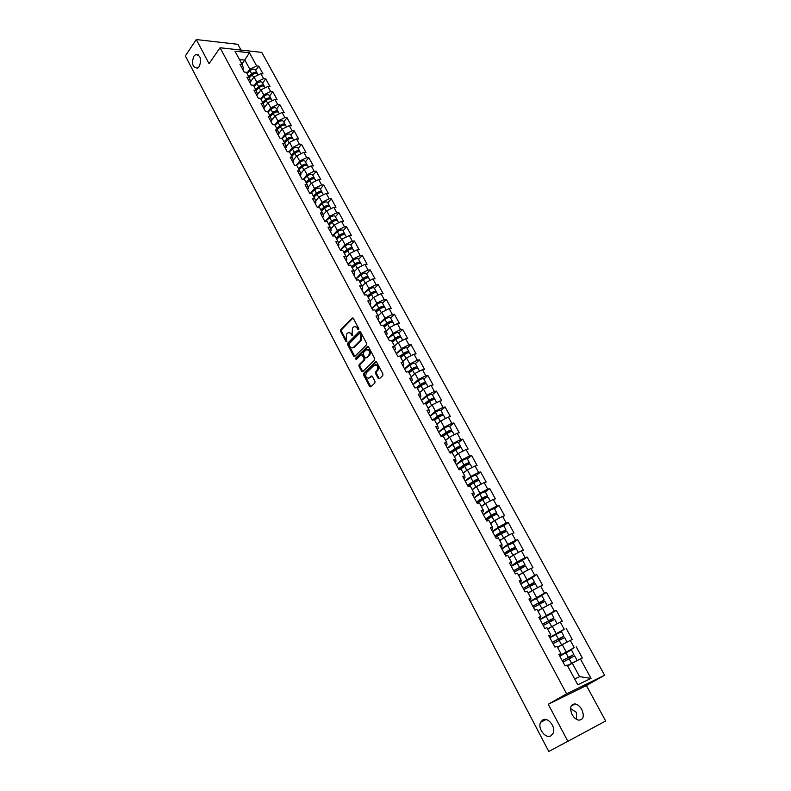 <?xml version="1.0" encoding="UTF-8"?>
<svg xmlns="http://www.w3.org/2000/svg" width="791" height="791" viewBox="0 0 791 791"><rect width="100%" height="100%" fill="white"/><g stroke="black" fill="none" stroke-linecap="round" stroke-linejoin="round"><path stroke-width="1.19" d="M199.263 66.553L197.503 68.125C192.529 67.542 191.313 63.577 193.835 56.22L195.654 54.589C200.607 55.241 201.814 59.226 199.263 66.553M550.951 735.808C545.572 739.199 537.326 728.313 540.619 722.262L542.656 720.008C547.906 716.547 556.3 727.295 553.067 733.455L550.951 735.808M358.679 329.718L358.778 328.591L353.33 318.358L352.203 318.031L340.743 329.758L340.614 331.36L345.954 341.514L346.745 341.752L346.151 339.299L346.567 334.178L347.575 333.149C348.9 332.161 350.106 332.517 351.184 334.217L352.677 335.77L352.074 333.318L352.499 328.156L353.528 327.118C354.862 326.119 356.079 326.465 357.166 328.176L358.679 329.718M570.548 708.598L576.53 712.444L576.51 719.335M572.081 714.52C569.451 707.945 570.43 704.415 575.027 703.911C577.667 704.405 579.932 706.274 581.8 709.537C584.48 716.122 583.491 719.662 578.834 720.166C576.194 719.662 573.95 717.773 572.081 714.52M378.197 378.385L379.393 378.741L382.775 375.547L382.913 373.916L376.684 362.219L375.498 361.873L363.633 373.303L363.514 374.885L369.624 386.492L370.801 386.858L374.865 383.022L374.974 381.43L372.334 376.437L371.147 376.081L369.16 377.979C366.025 378.414 365.086 376.684 366.332 372.779L374.192 365.215C377.356 364.74 378.316 366.48 377.06 370.435L375.656 371.78L375.537 373.382L378.197 378.385L379.433 378.701M352.964 317.952L352.173 318.051L353.004 317.972L341.583 329.669L341.455 331.271L346.883 341.554M548.262 704.257L567.869 741.296L548.776 751.45L185.331 55.894L196.287 39.55L209.061 63.666L220.056 47.757L566.623 693.816L548.262 704.257L586.398 685.54L604.601 675.237L566.623 693.816M366.46 344.896L366.599 343.274L360.488 331.805L359.341 331.478L347.763 343.106L347.635 344.708L353.626 356.088L354.773 356.425L366.46 344.896M368.547 346.933L374.716 358.521L374.598 360.132L362.753 371.562L361.586 371.216L358.995 366.282L359.114 364.691L363.88 360.053L363.998 358.452L362.268 355.179L361.111 354.843L356.197 359.668L355.475 358.313L367.37 346.606L368.547 346.933M604.601 675.237L261.762 52.384L220.056 47.757M569.787 650.568L574.226 647.602L559.613 655.798M576.194 646.722L582.344 657.983L580.386 658.883L591.025 678.362L577.806 684.779L567.107 665.013L565.09 665.943L558.891 654.464L560.908 653.554L556.953 646.247L554.926 647.127L548.786 635.776L550.823 634.916L546.907 627.678L544.87 628.529L538.809 617.296L540.846 616.476L536.97 609.317L534.934 610.128L528.932 599.014L530.979 598.233L527.142 591.154L525.095 591.925L519.153 580.93L521.21 580.189L517.423 573.188L515.366 573.92L509.493 563.044L511.55 562.342L507.802 555.42L505.736 556.103L499.922 545.345L501.998 544.683L498.29 537.831L496.214 538.483L490.469 527.844L492.546 527.211L488.868 520.429L486.791 521.042L481.106 510.511L483.182 509.928L479.554 503.214L477.467 503.788L471.841 493.376L473.928 492.813L470.338 486.178L468.242 486.722L462.676 476.409L464.772 475.885L461.212 469.32L459.116 469.824L453.599 459.62L455.705 459.136L452.185 452.63L450.079 453.105L444.621 443.009L446.737 442.555L443.247 436.118L441.141 436.563L435.742 426.567L437.858 426.151L434.407 419.774L432.291 420.189L426.942 410.292L429.068 409.906L425.657 403.598L423.531 403.974L418.241 394.185L420.367 393.829L416.986 387.59L414.86 387.936L409.629 378.246L411.755 377.92L408.413 371.74L406.277 372.057L401.096 362.456L403.232 362.159L399.92 356.049L397.784 356.326L392.652 346.834L394.788 346.567L391.515 340.506L389.38 340.763L384.297 331.36L386.433 331.122L383.19 325.131L381.044 325.358L376.022 316.044L378.167 315.836L374.954 309.904L372.808 310.102L367.825 300.887L369.97 300.699L366.797 294.825L364.641 294.994L359.707 285.867L361.863 285.709L358.719 279.895L356.563 280.034L351.679 270.997L353.834 270.868L350.72 265.114L348.554 265.222L343.719 256.274L345.885 256.175L342.79 250.47L340.634 250.559L335.839 241.7L338.004 241.621L334.949 235.965L332.784 236.034L328.038 227.254L330.203 227.205L327.177 221.609L325.002 221.648L320.306 212.957L322.481 212.927L319.475 207.38L317.31 207.4L312.653 198.788L314.828 198.788L311.852 193.301L309.686 193.291L305.069 184.758L307.254 184.778L304.308 179.339L302.132 179.31L297.564 170.866L299.74 170.905L296.823 165.517L294.647 165.467L290.129 157.093L292.304 157.162L289.417 151.823L287.232 151.743L282.753 143.458L284.938 143.547L282.08 138.257L279.895 138.158L275.456 129.951L277.641 130.06L274.803 124.82L272.618 124.701L268.218 116.564L270.413 116.702L267.595 111.511L265.41 111.363L261.06 103.305L263.245 103.463L260.466 98.311L258.271 98.153L253.96 90.164L256.146 90.342L253.387 85.24L251.202 85.062L246.921 77.142L249.116 77.34L246.377 72.297L244.192 72.09L239.95 64.239L242.145 64.467L234.957 51.168L249.462 52.76L256.65 65.92L249.818 69.232L246.901 73.256M255.681 70.389L258.786 66.137L256.65 65.92M258.786 66.137L263.017 73.87L260.872 73.662L263.601 78.665L256.749 81.997L253.792 86.001M262.602 83.095L265.746 78.863L263.601 78.665M265.746 78.863L270.008 86.664L267.872 86.486L270.631 91.529L263.739 94.88L260.753 98.865M269.583 95.919L272.766 91.697L270.631 91.529M272.766 91.697L277.068 99.577L274.932 99.419L277.71 104.501L270.799 107.873L267.783 111.838M276.632 108.851L279.846 104.659L277.71 104.501M279.846 104.659L284.196 112.609L282.061 112.47L284.869 117.602L277.918 120.993L274.863 124.938M283.751 121.913L286.995 117.74L284.869 117.602M286.995 117.74L291.385 125.759L289.249 125.64L292.077 130.822L285.106 134.233L281.942 138.257M290.92 135.083L294.212 130.93L292.077 130.822M294.212 130.93L298.642 139.028L296.506 138.929L299.364 144.16L292.363 147.601L288.982 151.813M298.167 148.382L301.49 144.259L299.364 144.16M301.49 144.259L305.959 152.426L303.833 152.347L306.72 157.627L299.68 161.087L296.081 165.497M305.474 161.799L308.846 157.696L306.72 157.627M308.846 157.696L313.355 165.942L311.229 165.892L314.136 171.222L307.076 174.692L303.23 179.33M312.86 175.345L316.262 171.261L314.136 171.222M316.262 171.261L320.81 179.587L318.694 179.557L321.63 184.936L314.531 188.436L310.438 193.291M320.306 189.009L323.746 184.965L321.63 184.936M323.746 184.965L328.344 193.36L326.218 193.36L329.185 198.788L322.066 202.308L317.685 207.4M327.82 202.812L331.3 198.788L329.185 198.788M331.3 198.788L335.948 207.272L333.832 207.282L336.818 212.769L329.669 216.309L325.002 221.628M335.404 216.744L338.934 212.739L336.818 212.769M338.934 212.739L343.62 221.302L341.504 221.342L344.52 226.879L337.342 230.448L332.615 235.728M343.067 230.804L346.636 226.829L344.52 226.879M346.636 226.829L351.362 235.471L349.256 235.54L352.302 241.126L345.084 244.716L340.308 249.966M350.799 244.992L354.408 241.047L352.302 241.126M354.408 241.047L359.183 249.778L357.077 249.867L360.152 255.513L352.915 259.122L348.07 264.332M358.61 259.329L362.258 255.414L360.152 255.513M362.258 255.414L367.083 264.224L364.977 264.332L368.082 270.028L360.805 273.666L355.91 278.837M366.49 273.795L370.188 269.909L368.082 270.028M370.188 269.909L375.053 278.808L372.957 278.946L376.091 284.691L368.784 288.359L363.83 293.491M374.45 288.399L378.187 284.542L376.091 284.691M378.187 284.542L383.101 293.53L381.005 293.698L384.179 299.502L376.832 303.19L371.819 308.272M382.478 303.151L386.265 299.324L384.179 299.502M386.265 299.324L391.229 308.401L389.142 308.589L392.336 314.452L384.97 318.16L379.888 323.212M390.596 318.041L394.432 314.254L392.336 314.452M394.432 314.254L399.435 323.41L397.349 323.628L400.582 329.55L393.176 333.288L388.035 338.291M398.783 333.08L402.668 329.323L400.582 329.55M402.668 329.323L407.721 338.568L405.645 338.825L408.907 344.797L401.472 348.564L396.271 353.518M407.058 348.267L410.994 344.54L408.907 344.797M410.994 344.54L416.096 353.884L414.019 354.16L417.322 360.202L409.847 363.989L404.577 368.903M415.413 363.603L419.388 359.915L417.322 360.202M419.388 359.915L424.549 369.348L422.483 369.654L425.805 375.755L418.301 379.571L412.971 384.436M423.857 379.097L427.882 375.438L425.805 375.755M427.882 375.438L433.092 384.97L431.026 385.306L434.388 391.466L426.843 395.302L421.445 400.117M432.38 394.739L436.454 391.12L434.388 391.466M436.454 391.12L441.714 400.74L439.648 401.116L443.049 407.335L435.475 411.201L430.007 415.967M440.983 410.539L445.115 406.96L443.049 407.335M445.115 406.96L450.425 416.679L448.368 417.075L451.799 423.363L444.196 427.259L438.659 431.975M449.684 426.507L453.856 422.958L451.799 423.363M453.856 422.958L459.225 432.776L457.178 433.211L460.649 439.559L452.996 443.474L447.399 448.141M458.464 442.624L462.695 439.114L460.649 439.559M462.695 439.114L468.114 449.041L466.077 449.506L469.577 455.923L461.895 459.868L456.229 464.475M467.333 458.909L471.624 455.448L469.577 455.923M471.624 455.448L477.102 465.474L475.065 465.968L478.604 472.445L470.882 476.419L465.138 480.977M476.301 475.371L480.641 471.94L478.604 472.445M480.641 471.94L486.178 482.065L484.141 482.599L487.721 489.145L479.969 493.149L474.145 497.648M485.842 497.925L487.592 496.095L485.338 491.962L489.748 488.601L487.721 489.145M489.748 488.601L495.344 498.834L493.317 499.398L496.926 506.022L489.145 510.047L483.252 514.496M494.533 515.089L496.778 512.963L494.504 508.781L498.953 505.439L496.926 506.022M498.953 505.439L504.609 515.781L502.592 516.385L506.24 523.069L498.419 527.132L492.447 531.512M503.788 525.817L508.257 522.456L506.24 523.069M508.257 522.456L513.972 532.907L511.955 533.539L515.643 540.293L507.782 544.386L501.741 548.707M513.072 542.923L517.65 539.65L515.643 540.293M517.65 539.65L523.424 550.21L521.417 550.882L525.155 557.704L517.255 561.828L511.134 566.089M522.475 560.275L527.152 557.022L525.155 557.704M527.152 557.022L532.986 567.701L530.988 568.403L534.756 575.304L520.626 583.649M531.957 577.826L536.753 574.582L534.756 575.304M536.753 574.582L542.646 585.37L540.658 586.111L544.465 593.092L530.217 601.397M541.489 595.593L546.452 592.33L544.465 593.092M546.452 592.33L552.415 603.236L550.427 604.017L554.283 611.067L539.907 619.343M551.05 613.589L556.261 610.266L554.283 611.067M556.261 610.266L562.282 621.291L560.315 622.112L564.201 629.231L549.705 637.477M560.552 631.88L564.201 629.231M566.168 628.4L572.259 639.533L570.301 640.394L574.226 647.602M559.257 655.146L560.908 653.554M566.138 651.873L562.223 644.655L557.615 647.463M570.301 640.394L562.223 644.655M549.261 636.646L550.823 634.916M556.152 633.482L552.276 626.334L547.728 629.191M560.315 622.112L552.276 626.334M539.373 618.344L540.846 616.476M546.274 615.279L542.438 608.21L537.939 611.117M550.427 604.017L542.438 608.21M529.584 600.24L530.751 599.469L530.979 598.233M536.496 597.274L532.699 590.284L528.269 593.23M540.658 586.111L532.699 590.284M519.905 582.324L521.061 581.543L521.21 580.189M526.826 579.457L523.069 572.536L518.688 575.541M530.988 568.403L523.069 572.536M510.333 564.606L511.47 563.805L511.55 562.342M517.255 561.828L513.537 554.985L509.216 558.031M521.417 550.882L513.537 554.985M500.851 547.065L501.978 546.265L501.998 544.683M507.782 544.386L504.114 537.613L499.843 540.698M511.955 533.539L504.114 537.613M491.478 529.713L492.585 528.902L492.546 527.211M498.419 527.132L494.78 520.429L490.746 523.424M502.592 516.385L494.78 520.429M482.203 512.548L483.301 511.718L483.182 509.928M489.145 510.047L485.545 503.422L481.383 506.586M493.317 499.398L485.545 503.422M473.018 495.562L474.106 494.721L473.928 492.813M479.969 493.149L476.409 486.584L472.296 489.797M484.141 482.599L476.409 486.584M463.931 478.743L464.999 477.893L464.772 475.885M470.882 476.419L467.362 469.923L463.299 473.176M475.065 465.968L467.362 469.923M454.944 462.102L455.992 461.242L455.705 459.136M461.895 459.868L458.404 453.441L454.4 456.723M466.077 449.506L458.404 453.441M446.045 445.63L447.083 444.769L446.737 442.555M452.996 443.474L449.545 437.116L445.59 440.439M457.178 433.211L449.545 437.116M437.235 429.335L438.263 428.455L437.858 426.151M444.196 427.259L440.775 420.96L436.869 424.322M448.368 417.075L440.775 420.96M428.514 413.199L429.533 412.309L429.068 409.906M435.475 411.201L432.094 404.962L428.228 408.364M439.648 401.116L432.094 404.962M419.883 397.22L420.881 396.321L420.367 393.829M426.843 395.302L423.492 389.132L419.685 392.563M431.026 385.306L423.492 389.132M411.34 381.41L412.329 380.501L411.755 377.92M418.301 379.571L414.988 373.461L411.221 376.921M422.483 369.654L414.988 373.461M402.876 365.749L403.855 364.839L403.232 362.159M409.847 363.989L406.554 357.937L402.837 361.438M414.019 354.16L406.554 357.937M394.501 350.255L395.47 349.325L394.788 346.567M401.472 348.564L398.219 342.572L394.541 346.102M405.645 338.825L398.219 342.572M386.206 334.909L387.165 333.97L386.433 331.122M393.176 333.288L389.953 327.355L386.324 330.915M397.349 323.628L389.953 327.355M377.999 319.712L378.938 318.763L378.167 315.836M384.97 318.16L381.776 312.287L378.177 315.896M389.142 308.589L381.776 312.287M369.862 304.664L370.801 303.714L369.97 300.699M376.832 303.19L373.678 297.367L370.069 301.055M381.005 293.698L373.678 297.367M361.813 289.763L362.733 288.804L361.863 285.709M368.784 288.359L365.66 282.595L362.051 286.362M372.957 278.946L365.66 282.595M353.844 275.011L354.754 274.042L353.834 270.868M360.805 273.666L357.71 267.961L354.101 271.807M364.977 264.332L357.71 267.961M345.944 260.397L346.844 259.418L345.885 256.175M352.915 259.122L349.84 253.476L346.24 257.382M357.077 249.867L349.84 253.476M338.123 245.922L339.013 244.943L338.004 241.621M345.084 244.716L342.048 239.119L338.449 243.094M349.256 235.54L342.048 239.119M330.381 231.585L331.251 230.596L330.203 227.205M337.342 230.448L334.336 224.901L330.747 228.945M341.504 221.342L334.336 224.901M322.708 217.387L323.568 216.398L322.481 212.927M329.669 216.309L326.683 210.821L323.114 214.925M333.832 207.282L326.683 210.821M315.105 203.327L315.965 202.328L314.828 198.788M322.066 202.308L319.109 196.87L315.55 201.043M326.218 193.36L319.109 196.87M307.58 189.395L308.421 188.387L307.254 184.778M314.531 188.436L311.605 183.047L308.065 187.279M318.694 179.557L311.605 183.047M300.125 175.592L300.956 174.584L299.74 170.905M307.076 174.692L304.179 169.363L300.649 173.644M311.229 165.892L304.179 169.363M292.729 161.928L293.56 160.909L292.304 157.162M299.68 161.087L296.813 155.797L293.303 160.138M303.833 152.347L296.813 155.797M285.413 148.382L286.233 147.353L284.938 143.547M292.363 147.601L289.516 142.36L286.026 146.75M296.506 138.929L289.516 142.36M278.165 134.964L278.966 133.926L277.641 130.06M285.106 134.233L282.288 129.042L278.818 133.481M289.249 125.64L282.288 129.042M270.977 121.666L271.778 120.627L270.413 116.702M277.918 120.993L275.13 115.852L271.679 120.341M282.061 112.47L275.13 115.852M263.858 108.496L264.649 107.447L263.245 103.463M270.799 107.873L268.03 102.781L264.599 107.319M274.932 99.419L268.03 102.781M256.808 95.434L257.589 94.386L256.146 90.342M263.739 94.88L261 89.828L256.818 95.454M267.872 86.486L261 89.828M249.818 82.501L250.589 81.453L249.116 77.34M256.749 81.997L254.03 76.984L249.897 82.64M260.872 73.662L254.03 76.984M242.886 69.687L243.648 68.629L242.145 64.467M249.818 69.232L244.854 60.096L239.475 59.533M241.967 64.13L249.462 52.76M241.037 50.09L237.913 44.336L196.287 39.55M567.869 741.296L605.669 721.006L586.398 685.54M574.681 679.014L579.595 676.661L572.279 663.184L567.602 665.933M580.386 658.883L572.279 663.184M591.025 678.362L579.595 676.661M358.807 329.55L358.007 328.087L355.129 326.554M349.157 332.596L352.025 334.128L352.816 335.582M360.152 331.409L348.604 343.007L348.475 344.609L354.813 356.385M360.142 333.782L359.341 333.555L349.177 343.749L349.82 346.27C350.917 348 352.133 348.356 353.478 347.328L360.469 340.367L360.894 335.186L360.142 333.782L360.993 333.693L359.885 333.495M352.727 347.813L353.488 347.308M360.993 333.693L361.734 335.097L361.309 340.268L354.328 347.209M361.873 354.744L363.109 355.07L364.839 358.333L364.71 359.945L359.954 364.582L359.836 366.174L362.802 371.523M368.191 346.527L356.316 358.204L356.355 359.51M368.824 355.218L368.853 355.199C370.148 351.244 369.209 349.503 366.045 349.988L363.316 352.667L363.188 354.289L364.918 357.552L366.085 357.898L369.694 355.09C371.068 351.777 370.326 349.909 367.479 349.493M369.664 355.11L366.925 357.789M375.587 364.73C378.464 365.106 379.235 366.975 377.9 370.317L376.496 371.661L376.378 373.253L379.027 378.256M368.636 378.335L369.16 377.979M371.938 376.002L370 377.861M376.298 361.794L364.473 373.174L364.354 374.766L370.86 386.809M250.806 75.946L249.996 77.053M257.213 73.494L257.035 72.881C255.73 71.763 253.96 72.08 251.706 73.85L248.789 76.747M255.394 69.855L255.335 69.756C254.03 68.629 252.25 68.946 250.005 70.715L247.089 73.612M249.185 77.548L252.596 74.166L255.345 73.227M257.629 73.959L257.569 73.86C256.264 72.742 254.484 73.059 252.24 74.829L249.264 77.775M251.637 80.257L250.549 81.335M257.372 89.057L256.452 90.293M264.154 86.249L263.986 85.636C262.691 84.528 260.911 84.864 258.647 86.634L255.701 89.521M262.315 82.58L262.266 82.482C260.961 81.364 259.191 81.7 256.927 83.47L253.99 86.357M256.116 90.283L259.537 86.941L262.335 86.001M264.58 86.723L264.52 86.614C263.225 85.517 261.445 85.853 259.181 87.623L256.215 90.53M258.598 93.041L257.49 94.129M263.976 102.306L263.185 103.354M271.155 99.122L270.997 98.499C269.701 97.422 267.922 97.768 265.647 99.537L262.681 102.415M269.316 95.414L269.256 95.316C267.971 94.228 266.181 94.574 263.917 96.344L260.951 99.221M263.087 103.166L266.527 99.824L269.395 98.895M271.59 99.587L271.54 99.498C270.245 98.42 268.465 98.766 266.191 100.526L263.215 103.403M265.638 105.945L264.501 107.042M270.611 115.684L270.176 116.257M278.224 112.114L278.066 111.482C276.791 110.424 275.001 110.78 272.707 112.549L269.721 115.417M276.366 108.367L276.316 108.268C275.031 107.21 273.251 107.556 270.967 109.326L267.971 112.193M270.117 116.158L273.597 112.836L276.514 111.907M278.669 112.579L278.61 112.48C277.334 111.432 275.555 111.788 273.261 113.558L270.265 116.425M272.727 118.966L271.58 120.064M285.353 125.225L285.205 124.582C283.939 123.554 282.15 123.92 279.836 125.69L276.82 128.547M283.485 121.438L283.435 121.339C282.169 120.301 280.38 120.667 278.076 122.437L275.06 125.294M277.216 129.269L280.716 125.957L283.692 125.037M285.808 125.69L285.759 125.591C284.483 124.563 282.703 124.938 280.39 126.698L277.364 129.566M279.895 132.107L278.719 133.214M292.551 138.455L292.403 137.802C291.147 136.794 289.358 137.179 287.034 138.939L283.989 141.797M290.673 134.628L290.623 134.529C289.358 133.521 287.568 133.897 285.254 135.656L282.209 138.514M284.374 142.509L287.914 139.206L290.93 138.296M293.016 138.919L292.967 138.83C291.701 137.822 289.911 138.207 287.588 139.967L284.542 142.815M287.133 145.356L285.937 146.473M299.809 151.803L299.67 151.15C298.425 150.171 296.635 150.557 294.292 152.327L291.226 155.165M297.92 147.937L297.871 147.848C296.625 146.859 294.835 147.245 292.502 149.015L289.437 151.852M291.602 155.867L295.172 152.574L298.237 151.674M300.283 152.268L300.234 152.179C298.988 151.2 297.198 151.595 294.855 153.355L291.78 156.203M294.43 158.734L293.214 159.861M307.135 165.279L307.007 164.617C305.771 163.658 303.981 164.063 301.628 165.823L298.523 168.661M305.247 161.374L305.197 161.275C303.952 160.316 302.162 160.721 299.809 162.481L296.506 165.507M298.899 169.353L302.498 166.061L305.613 165.171M307.63 165.744L307.58 165.655C306.344 164.706 304.545 165.111 302.192 166.871L299.087 169.709M301.806 172.24L300.56 173.377M314.531 178.885L314.413 178.212C313.187 177.283 311.397 177.698 309.024 179.458L305.899 182.286M312.633 174.93L312.583 174.841C311.357 173.911 309.558 174.317 307.195 176.086L303.606 179.33M306.265 182.958L309.884 179.676L313.048 178.796M315.036 179.349L314.986 179.26C313.76 178.331 311.97 178.746 309.597 180.516L306.463 183.334M309.251 185.865L307.976 187.012M321.996 192.618L321.888 191.926C320.681 191.026 318.872 191.452 316.489 193.212L313.335 196.03M320.088 188.614L320.039 188.525C318.822 187.625 317.023 188.05 314.64 189.81L310.754 193.291M313.691 196.692L317.349 193.429L320.553 192.549M322.52 193.073L322.471 192.984C321.255 192.094 319.455 192.52 317.062 194.279L313.908 197.097M316.766 199.619L315.461 200.776M329.521 206.481L329.432 205.779C328.235 204.909 326.426 205.344 324.023 207.104L320.849 209.912M327.612 202.427L327.563 202.348C326.357 201.468 324.557 201.903 322.155 203.663L317.942 207.39M321.195 210.554L324.883 207.301L328.117 206.441M330.065 206.935L330.015 206.846C328.819 205.976 327.009 206.421 324.607 208.181L321.423 210.979M324.359 213.491L323.025 214.668M337.124 220.471L337.055 219.76C335.859 218.909 334.059 219.364 331.637 221.124L328.423 223.922M335.206 216.378L335.166 216.299C333.97 215.439 332.171 215.894 329.748 217.654L325.18 221.648M328.769 224.545L332.487 221.312L335.76 220.452M337.688 220.916L337.638 220.837C336.452 219.997 334.642 220.452 332.22 222.212L329.016 225M332.022 227.501L330.658 228.688M344.797 234.601L344.738 233.869C343.561 233.058 341.752 233.523 339.319 235.273L336.076 238.061M342.879 230.458L342.839 230.379C341.653 229.548 339.843 230.013 337.411 231.773L332.685 235.856M336.412 238.674L340.17 235.451L343.462 234.601M345.38 235.046L345.331 234.957C344.154 234.146 342.345 234.62 339.912 236.371L336.669 239.159M339.764 241.641L338.37 242.837M352.539 248.868L352.499 248.117C351.333 247.326 349.523 247.81 347.071 249.57L343.808 252.339M350.621 244.666L350.581 244.587C349.414 243.796 347.595 244.271 345.153 246.031L340.377 250.094M344.134 252.942L347.921 249.719L351.234 248.888M353.142 249.294L353.102 249.214C351.936 248.433 350.126 248.918 347.664 250.668L344.401 253.446M347.595 255.918L346.161 257.124M360.35 263.265L360.34 262.503C359.183 261.742 357.374 262.236 354.902 263.996L351.609 266.755M358.442 259.013L358.392 258.944C357.235 258.173 355.426 258.667 352.954 260.417L348.149 264.471M351.926 267.338L355.742 264.135L359.084 263.324M360.983 263.69L360.943 263.611C359.786 262.859 357.977 263.354 355.505 265.104L352.213 267.872M355.495 270.324L354.032 271.55M368.24 277.809L368.25 277.028C367.113 276.296 365.294 276.81 362.802 278.561L359.48 281.309M366.332 273.498L366.292 273.429C365.145 272.697 363.326 273.202 360.844 274.952L355.99 278.986M359.786 281.873L363.642 278.689L366.994 277.888M368.903 278.224L368.863 278.145C367.726 277.423 365.907 277.938 363.415 279.688L360.093 282.436M363.484 284.869L361.971 286.105M376.2 292.492L376.239 291.691C375.112 290.989 373.293 291.513 370.781 293.263L367.429 296.002M374.301 288.132L374.262 288.053C373.125 287.351 371.315 287.875 368.804 289.625L363.909 293.639M367.726 296.556L371.622 293.382L374.983 292.601M376.892 292.897L376.852 292.818C375.725 292.126 373.916 292.65 371.404 294.4L368.042 297.139M371.552 299.542L370 300.807M384.228 307.323L384.307 306.493C383.19 305.83 381.371 306.374 378.84 308.114L375.458 310.843M382.34 302.894L382.31 302.824C381.193 302.152 379.373 302.686 376.842 304.436L371.899 308.431M375.755 311.377L379.68 308.213L383.032 307.452M384.96 307.709L384.93 307.64C383.813 306.977 381.994 307.521 379.462 309.261L376.081 311.99M379.71 314.363L378.078 315.668M392.336 322.293L392.445 321.443C391.347 320.81 389.528 321.364 386.977 323.104L383.566 325.823M390.467 317.814L390.428 317.745C389.33 317.102 387.501 317.656 384.96 319.396L379.977 323.371M383.853 326.337L387.808 323.193L391.159 322.451M393.117 322.669L393.078 322.599C391.98 321.977 390.161 322.53 387.61 324.27L384.199 326.98M387.956 329.323L386.206 330.707M400.523 337.421L400.671 336.541C399.584 335.948 397.764 336.511 395.203 338.251L391.753 340.951M398.674 332.873L398.634 332.803C397.547 332.2 395.718 332.764 393.167 334.504L388.124 338.459M392.029 341.455L396.024 338.321L399.356 337.609M401.344 337.777L401.304 337.708C400.226 337.114 398.397 337.688 395.836 339.418L392.385 342.117M396.291 344.421L394.422 345.885M408.779 352.707L408.977 351.787C407.909 351.224 406.08 351.807 403.499 353.547L400.019 356.227M406.96 348.08L406.92 348.01C405.842 347.437 404.023 348.02 401.442 349.76L396.36 353.696M400.286 356.711L404.32 353.597L407.612 352.924M409.659 353.033L409.619 352.964C408.551 352.41 406.722 352.994 404.142 354.724L400.661 357.413M404.725 359.668L402.718 361.21M417.104 368.141L417.371 367.182C416.313 366.658 414.484 367.261 411.884 368.992L408.235 371.76M415.324 363.435L415.285 363.376C414.227 362.832 412.398 363.435 409.807 365.165L404.676 369.081M408.621 372.126L412.694 369.031L415.947 368.388M418.053 368.438L418.014 368.379C416.966 367.855 415.137 368.448 412.526 370.188L409.016 372.858M413.248 375.053L411.093 376.694M425.499 383.744L425.835 382.735C424.797 382.241 422.967 382.864 420.347 384.584L416.175 387.719M423.768 378.948L423.739 378.889C422.701 378.385 420.861 378.998 418.251 380.728L413.07 384.624M417.045 387.699L421.158 384.614L424.48 383.487L424.332 384.03M426.527 384.001L426.497 383.942C425.459 383.447 423.62 384.07 421 385.79L417.46 388.45M421.88 390.586L419.556 392.326M433.972 399.504L434.397 398.446C433.369 397.982 431.54 398.624 428.9 400.345L424.124 403.875M432.311 394.61L432.272 394.551C431.243 394.086 429.414 394.719 426.774 396.439L421.554 400.315M425.192 403.677L429.701 400.355L433.033 399.198L432.786 399.831M435.09 399.712L435.06 399.663C434.032 399.208 432.202 399.841 429.562 401.561L425.983 404.201M430.611 406.267L428.099 408.116M442.505 415.433L443.039 414.306C442.031 413.891 440.192 414.543 437.532 416.264L432.252 420.11M440.923 410.43L440.894 410.381C439.885 409.946 438.046 410.598 435.396 412.319L430.126 416.175M433.161 420.021L438.333 416.254L441.665 415.067L441.279 415.809M443.731 415.591L443.711 415.542C442.703 415.117 440.864 415.769 438.204 417.49L434.595 420.12M439.45 422.097L436.731 424.065M441.131 436.553L447.053 432.311L450.395 431.095L449.792 431.985M451.097 431.54L451.77 430.334C450.781 429.948 448.942 430.62 446.262 432.341L440.923 436.167M449.634 426.418L449.604 426.369C448.606 425.973 446.777 426.636 444.097 428.356L438.778 432.183M452.472 431.629L452.442 431.579C451.453 431.194 449.614 431.866 446.935 433.577L443.286 436.187M448.408 438.076L445.452 440.182M449.891 452.749L455.863 448.537L459.205 447.291L458.345 448.368M459.739 447.835L460.589 446.529C459.611 446.183 457.771 446.866 455.072 448.576L449.693 452.383M458.434 442.565L458.404 442.515C457.425 442.159 455.586 442.841 452.887 444.552L447.518 448.359M461.301 447.825L461.272 447.775C460.293 447.439 458.454 448.121 455.754 449.832L451.602 452.768M457.485 454.192L454.261 456.466M458.731 469.112L464.762 464.92L468.104 463.645L466.908 464.95M468.42 464.317L469.498 462.883C468.539 462.577 466.7 463.279 463.981 464.989L458.543 468.766M467.313 458.879L467.293 458.829C466.324 458.513 464.485 459.205 461.766 460.916L456.348 464.703M472.029 467.521L470.19 464.149C469.231 463.842 467.392 464.544 464.663 466.255L459.739 469.676M466.69 470.457L463.16 472.909M467.659 485.644L473.75 481.482L477.102 480.177L475.47 481.768M477.121 481.007L478.496 479.405C477.556 479.138 475.717 479.85 472.969 481.561L467.481 485.318M476.291 475.351L476.271 475.312C475.322 475.035 473.483 475.747 470.744 477.457L465.266 481.215M479.217 480.72L479.198 480.681C478.258 480.414 476.409 481.136 473.671 482.846L468.173 486.594M478.614 485.447L477.003 486.277M476.034 486.88L472.148 489.52M476.686 502.344L482.836 498.211L486.188 496.867L483.963 498.864M487.592 496.095C486.673 495.868 484.824 496.61 482.065 498.31L476.518 502.038M485.338 491.962C484.408 491.725 482.569 492.457 479.811 494.157L474.284 497.895M488.314 497.43L488.294 497.391C487.375 497.163 485.536 497.905 482.767 499.605L477.22 503.333M488.195 502.048L485.684 503.343M485.447 503.491L481.235 506.309M485.803 519.212L492.012 515.109L495.364 513.735L492.407 516.256M496.778 512.963C495.878 512.776 494.029 513.537 491.241 515.228L485.654 518.936M494.504 508.781C493.594 508.593 491.755 509.345 488.967 511.035L483.39 514.743M497.509 514.308L497.49 514.269C496.59 514.091 494.741 514.842 491.953 516.543L486.356 520.241M497.786 518.866L490.41 523.266M495.018 536.268L501.286 532.195L504.638 530.781L501.534 533.47M503.106 532.57L506.062 530.01L500.525 532.333L494.879 536.001M506.062 530.01L503.768 525.788L498.221 528.091L492.595 531.779M506.804 531.354L501.247 533.658L495.591 537.326M507.456 535.883L499.685 540.411M499.823 540.658L500.555 540.184M511.915 550.18L515.445 547.224L509.898 549.607L504.203 553.255M504.332 553.492L514.012 548.005L510.838 550.813M513.141 542.992L507.575 545.325L501.89 548.984M516.187 548.588L510.63 550.951L504.925 554.59M517.205 553.077L509.058 557.724M509.177 557.962L510.61 557.052M521.269 567.74L524.927 564.636L513.616 570.687M513.735 570.904L523.484 565.417L520.26 568.333M524.927 564.636L522.584 560.315L511.283 566.366M525.679 566.01L514.348 572.041M527.043 570.459L518.52 575.225M518.639 575.433L520.943 573.999M530.781 585.449L534.508 582.216L523.138 588.306M523.247 588.504L533.065 583.007L529.812 586.012M534.508 582.216L532.135 577.865L520.785 583.946M535.26 583.6L523.879 589.671M536.99 588.039L528.091 592.914M528.19 593.102L531.641 590.986M533.638 589.789L534.39 589.394M540.421 603.335L544.198 599.993L532.758 606.114M532.857 606.282L542.735 600.784L539.64 602.95L539.482 603.879M541.805 595.613L530.375 601.704M544.95 601.387L533.51 607.488M547.016 605.807L537.771 610.79M537.85 610.949L545.177 606.776M550.2 621.39L550.358 620.47L553.977 617.959L542.488 624.109M542.567 624.257L552.513 618.75L549.369 620.876L549.27 621.924M553.977 617.959L551.554 613.509L540.075 619.65M557.151 623.773L554.738 619.353L543.239 625.503M557.091 623.802L547.55 628.865M547.619 628.993L555.519 624.633M560.107 639.632L560.186 638.555L563.874 636.122L552.316 642.302M552.385 642.421L562.401 636.913L559.207 638.98L559.188 640.156M563.874 636.122L561.422 631.623L549.883 637.793M567.098 642.084L564.636 637.526L553.077 643.706M567.098 642.045L557.428 647.127M557.487 647.236L565.614 642.865M570.143 658.063L570.123 656.846L573.87 654.473L562.253 660.693M562.302 660.782L572.387 655.274L569.144 657.291L569.223 658.567M567.463 665.676L574.602 661.948M571.399 649.945L559.791 656.135M576.51 660.94L577.133 660.465L574.652 655.897L563.024 662.116M577.133 660.465L567.424 665.587M358.007 328.087L357.166 328.176M352.727 335.443L351.876 335.542M352.025 334.128L351.184 334.217M346.794 341.415L345.954 341.514M341.455 331.271L340.614 331.36M341.583 329.669L340.743 329.758M358.709 329.412L357.868 329.501M354.467 355.98L353.626 356.088M348.475 344.609L347.635 344.708M348.604 343.007L347.763 343.106M360.132 331.399L359.322 331.488M361.309 340.268L360.469 340.367M361.734 335.097L360.894 335.186M362.426 371.098L361.586 371.216M359.836 366.174L358.995 366.282M359.964 364.572L359.124 364.681L359.954 364.582M364.7 359.954L363.87 360.063L364.71 359.945M364.839 358.333L363.998 358.452M363.109 355.07L362.268 355.179M356.316 358.204L355.475 358.313L356.316 358.204M368.161 346.507L367.37 346.606M376.378 373.253L375.537 373.382M376.516 371.632L375.685 371.76L376.496 371.661M377.831 370.386L377 370.504M371.889 375.972L371.147 376.081M370.465 386.364L369.624 386.492M364.354 374.766L363.514 374.885M364.493 373.164L363.652 373.283M376.269 361.764L375.498 361.873M251.706 73.85L250.005 70.715M253.674 77.469L252.24 74.829M258.647 86.634L256.927 83.47M260.635 90.303L259.181 87.623M265.647 99.537L263.917 96.344M267.665 103.255L266.191 100.526M272.707 112.549L270.967 109.326M274.764 116.326L273.261 113.558M279.836 125.69L278.076 122.437M281.922 129.516L280.39 126.698M287.034 138.939L285.254 135.656M289.14 142.825L287.588 139.967M294.292 152.327L292.502 149.015M296.437 156.262L294.855 153.355M301.628 165.823L299.809 162.481M303.793 169.828L302.192 166.871M309.024 179.458L307.195 176.086M311.219 183.512L309.597 180.516M316.489 193.212L314.64 189.81M318.724 197.325L317.062 194.279M324.023 207.104L322.155 203.663M326.288 211.276L324.607 208.181M331.637 221.124L329.748 217.654M333.931 225.356L332.22 222.212M339.319 235.273L337.411 231.773M341.643 239.564L339.912 236.371M347.071 249.57L345.153 246.031M349.434 253.921L347.664 250.668M358.274 263.551L357.987 263.037M354.902 263.996L352.954 260.417M357.295 268.406L355.505 265.104M366.193 278.116L365.897 277.582M362.802 278.561L360.844 274.952M365.234 283.04L363.415 279.688M374.192 292.828L373.886 292.265M370.781 293.263L368.804 289.625M373.253 297.811L371.404 294.4M382.28 307.689L381.954 307.096M378.84 308.114L376.842 304.436M381.341 312.722L379.462 309.261M390.438 322.688L390.092 322.066M386.977 323.104L384.96 319.396M389.518 327.79L387.61 324.27M398.674 337.836L398.318 337.184M395.203 338.251L393.167 334.504M397.774 342.997L395.836 339.418M406.999 353.132L406.623 352.45M403.499 353.547L401.442 349.76M406.109 358.363L404.142 354.724M415.404 368.586L415.008 367.874M411.884 368.992L409.807 365.165M414.533 373.876L412.526 370.188M423.887 384.189L423.482 383.447M420.347 384.584L418.251 380.728M423.037 389.548L421 385.79M432.459 399.949L432.034 399.178M428.9 400.345L426.774 396.439M431.629 405.378L429.562 401.561M441.121 415.878L440.676 415.067M437.532 416.264L435.396 412.319M440.3 421.366L438.204 417.49M449.852 431.935L449.407 431.115M446.262 432.341L444.097 428.356M449.07 437.512L446.935 433.577M458.651 448.111L458.226 447.33M455.072 448.576L452.887 444.552M457.92 453.836L455.754 449.832M467.54 464.446L467.135 463.714M463.981 464.989L461.766 460.916M466.868 470.319L464.663 466.255M476.518 480.948L476.142 480.266M472.969 481.561L470.744 477.457M475.905 486.959L473.671 482.846M485.585 497.628L485.229 496.985M482.065 498.31L479.811 494.157M485.021 503.768L482.767 499.605M494.751 514.476L494.424 513.873M491.241 515.228L488.967 511.035M494.237 520.745L491.953 516.543M501.741 533.144L502.463 532.916M504.005 531.493L503.709 530.949M500.525 532.333L498.221 528.091M503.551 537.9L501.247 533.658M511.065 550.318L512.074 549.992M513.359 548.697L513.092 548.193M509.898 549.607L507.575 545.325M512.963 555.242L510.63 550.951M520.498 567.681L521.496 567.335M519.38 567.068L517.027 562.747M522.465 572.763L520.112 568.422M530.019 585.221L531.018 584.856M528.952 584.717L526.579 580.347M532.076 590.472L529.693 586.082M539.64 602.95L540.639 602.564M538.631 602.554L536.239 598.134M541.795 608.368L539.383 603.938M549.369 620.876L550.358 620.47M548.42 620.589L545.998 616.12M551.614 626.462L549.181 621.983M559.207 638.98L560.186 638.555M558.308 638.812L555.855 634.293M561.531 644.754L559.079 640.216M569.144 657.291L570.123 656.846M568.304 657.232L565.832 652.664M571.567 663.234L569.085 658.656M540.619 722.262L546.008 719.553M575.027 703.911L571.092 706.106M360.123 331.389L359.341 331.478M354.309 347.229L353.478 347.328M369.694 355.09L368.853 355.199M377.9 370.317L377.06 370.435M364.473 373.174L363.633 373.303M195.654 54.589L198.323 54.866M257.035 72.881L255.335 69.756M258.182 74.977L257.569 73.86M263.986 85.636L262.266 82.482M265.163 87.801L264.52 86.614M270.997 98.499L269.256 95.316M272.213 100.744L271.54 99.498M278.066 111.482L276.316 108.268M279.332 113.795L278.61 112.48M285.205 124.582L283.435 121.339M286.51 126.975L285.759 125.591M292.403 137.802L290.623 134.529M293.758 140.284L292.967 138.83M299.67 151.15L297.871 147.848M301.064 153.701L300.234 152.179M307.007 164.617L305.197 161.275M308.45 167.257L307.58 165.655M314.413 178.212L312.583 174.841M315.906 180.931L314.986 179.26M321.888 191.926L320.039 188.525M323.42 194.734L322.471 192.984M329.432 205.779L327.563 202.348M331.014 208.676L330.015 206.846M337.055 219.76L335.166 216.299M338.677 222.746L337.638 220.837M344.738 233.869L342.839 230.379M346.418 236.944L345.331 234.957M352.499 248.117L350.581 244.587M354.23 251.291L353.102 249.214M360.34 262.503L358.392 258.944M362.12 265.766L360.943 263.611M368.25 277.028L366.292 273.429M370.079 280.38L368.863 278.145M376.239 291.691L374.262 288.053M378.118 295.142L376.852 292.818M384.307 306.493L382.31 302.824M386.235 310.042L384.93 307.64M392.445 321.443L390.428 317.745M394.442 325.101L393.078 322.599M400.671 336.541L398.634 332.803M402.718 340.298L401.304 337.708M408.977 351.787L406.92 348.01M411.083 355.653L409.619 352.964M417.371 367.182L415.285 363.376M419.527 371.157L418.014 368.379M425.835 382.735L423.739 378.889M428.06 386.809L426.497 383.942M434.397 398.446L432.272 394.551M436.672 402.629L435.06 399.663M443.039 414.306L440.894 410.381M445.382 418.607L443.711 415.542M451.77 430.334L449.604 426.369M454.172 434.743L452.442 431.579M460.589 446.529L458.404 442.515M463.051 451.048L461.272 447.775M469.498 462.883L467.293 458.829M478.496 479.405L476.271 475.312M481.096 484.171L479.198 480.681M490.252 500.98L488.294 497.391M499.517 517.976L497.49 514.269M501.623 533.272L502.117 533.114M508.87 535.141L506.784 531.325M510.937 550.457L511.945 550.131M515.445 547.224L513.122 542.962M518.323 552.494L516.177 548.558M520.349 567.829L521.358 567.483M527.874 570.034L525.659 565.98M529.871 585.38L530.87 585.014M537.524 587.753L535.25 583.58M539.482 603.128L540.48 602.742M544.198 599.993L541.795 595.593M547.283 605.669L544.94 601.368M549.201 621.054L550.19 620.648M559.029 639.177L560.018 638.752M568.956 657.489L569.945 657.044M573.87 654.473L571.399 649.925"/></g></svg>
